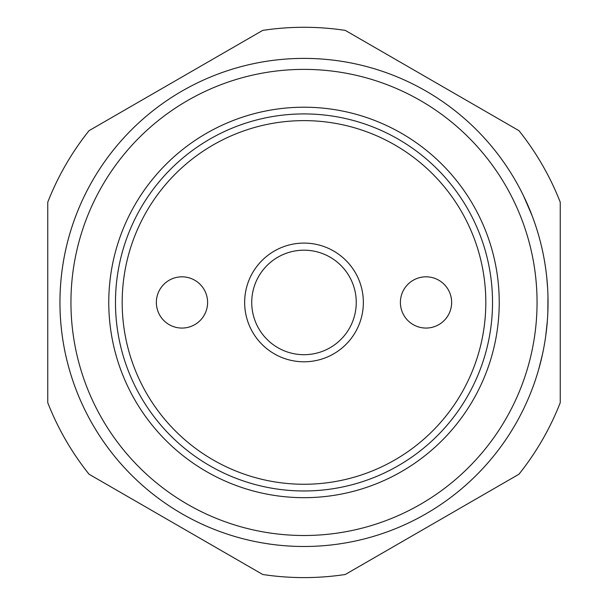 <?xml version="1.0" encoding="UTF-8"?>
<svg xmlns="http://www.w3.org/2000/svg" width="608" height="608" viewBox="0 0 608 608"><rect width="100%" height="100%" fill="white"/><g stroke="black" fill="none" stroke-linecap="round" stroke-linejoin="round"><path stroke-width="0.91" d="M122.185 302.442A181.815 181.815 0 0 1 304 120.627A181.815 181.815 0 0 1 485.815 302.442A181.815 181.815 0 0 1 304 484.257A181.815 181.815 0 0 1 122.185 302.442M304 113.916A188.526 188.526 0 0 1 492.526 302.442A188.526 188.526 0 0 1 304 490.968A188.526 188.526 0 0 1 115.474 302.442A188.526 188.526 0 0 1 304 113.916M244.652 302.442A59.348 59.348 0 0 1 333.678 251.043A59.348 59.348 0 0 1 333.678 353.841A59.348 59.348 0 0 1 244.652 302.442M251.735 302.442A52.265 52.265 0 0 0 330.129 347.7A52.265 52.265 0 0 0 330.129 257.184A52.265 52.265 0 0 0 251.735 302.442M181.982 328.069A25.627 25.627 0 0 1 159.79 289.628A25.627 25.627 0 0 1 204.166 289.628A25.627 25.627 0 0 1 181.982 328.069M426.018 276.815A25.627 25.627 0 0 1 448.21 315.256A25.627 25.627 0 0 1 403.834 315.256A25.627 25.627 0 0 1 426.018 276.815M522.333 411.479L523.716 408.66A244.044 244.044 0 0 1 304 546.486A244.044 244.044 0 0 0 515.348 180.416A244.044 244.044 0 0 0 92.652 180.416A244.044 244.044 0 0 0 304 546.486A244.044 244.044 0 0 0 515.348 180.416A244.044 244.044 0 0 0 92.652 180.416A244.044 244.044 0 0 0 304 546.486A244.044 244.044 0 0 1 231.458 69.426A244.044 244.044 0 0 1 523.458 195.692L532.213 215.977A244.044 244.044 0 0 1 537.981 233.092L537.069 230.09M522.067 192.88L520.646 190.091M545.771 269.245L544.92 263.522M545.406 266.661L545.566 267.733M547.61 287.949L546.752 277.347M547.375 284.362L547.162 281.762M547.39 284.59L547.618 288.017M547.968 296.484L547.846 312.208M545.741 335.89L547.352 320.842M538.817 368.912L542.442 354.434A244.044 244.044 0 0 0 544.16 345.823L544.684 342.775M547.565 287.196L547.74 290.244M547.922 310.11L547.74 314.64M547.36 320.728L547.177 322.977M548.044 301.72L548.044 303.308M545.741 268.994L545.68 268.561M547.527 286.611L547.451 285.433M536.302 377.234A244.044 244.044 0 0 1 530.13 394.204L531.293 391.294M545.3 265.97A244.044 244.044 0 0 0 543.286 254.486M304 497.678A195.236 195.236 0 0 1 134.923 204.828A195.236 195.236 0 0 1 473.077 204.828A195.236 195.236 0 0 1 304 497.678M560.242 361.79L560.242 243.094M560.242 202.19L560.242 402.694A275.158 275.158 0 0 1 518.943 474.232L345.298 574.484A275.158 275.158 0 0 1 262.702 574.484L89.057 474.232A275.158 275.158 0 0 1 47.758 402.694L47.758 202.19A275.158 275.158 0 0 1 89.057 130.652L262.702 30.4A275.158 275.158 0 0 1 345.298 30.4L518.943 130.652A275.158 275.158 0 0 1 560.242 202.19M304 535.504A233.062 233.062 0 0 1 102.167 185.911A233.062 233.062 0 0 1 505.833 185.911A233.062 233.062 0 0 1 304 535.504"/></g></svg>
